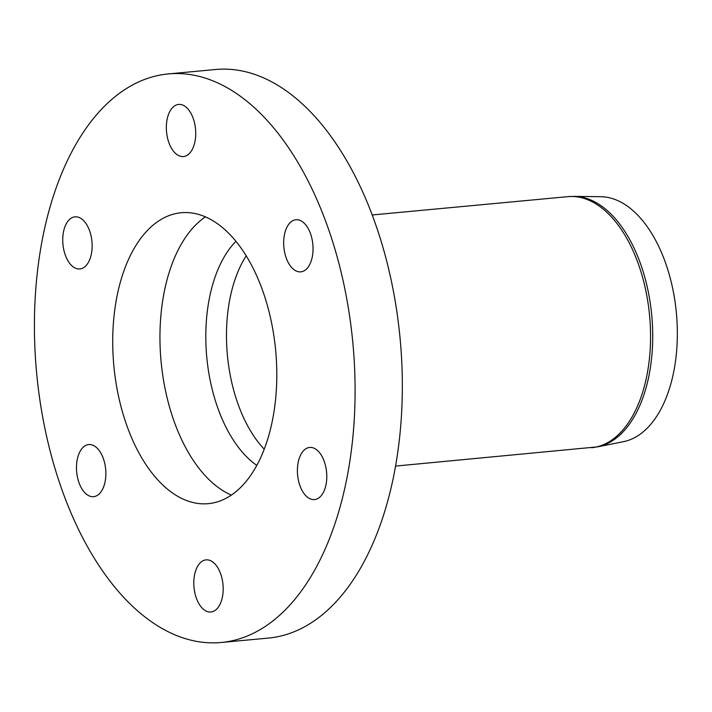 <?xml version="1.0" encoding="UTF-8"?>
<svg xmlns="http://www.w3.org/2000/svg" width="712" height="712" viewBox="0 0 712 712"><rect width="100%" height="100%" fill="white"/><g stroke="black" fill="none" stroke-linecap="round" stroke-linejoin="round"><path stroke-width="1.07" d="M79.299 483.501A26.175 14.56 84.7 0 1 88.733 444.555A26.175 14.56 84.7 0 1 105.661 469.261A26.175 14.56 84.7 0 1 93.61 496.673A26.175 14.56 84.7 0 1 79.299 483.501M325.535 486.732A26.175 14.56 84.7 0 1 314.526 499.575A26.175 14.56 84.7 0 1 297.598 474.877A26.175 14.56 84.7 0 1 309.649 447.456A26.175 14.56 84.7 0 1 323.702 459.97A26.175 14.56 84.7 0 1 325.535 486.732M179.46 104.397A26.175 14.56 84.7 0 1 195.595 129.913A26.175 14.56 84.7 0 1 183.474 156.551A26.175 14.56 84.7 0 1 166.537 131.845A26.175 14.56 84.7 0 1 178.596 104.433A26.175 14.56 84.7 0 1 179.46 104.397M310.227 232.922A26.175 14.56 84.7 0 1 300.793 271.859A26.175 14.56 84.7 0 1 283.865 247.162A26.175 14.56 84.7 0 1 295.925 219.741A26.175 14.56 84.7 0 1 310.227 232.922M210.067 612.017A26.175 14.56 84.7 0 1 193.931 586.51A26.175 14.56 84.7 0 1 206.062 559.872A26.175 14.56 84.7 0 1 222.99 584.57A26.175 14.56 84.7 0 1 210.93 611.982A26.175 14.56 84.7 0 1 210.067 612.017M63.991 229.691A26.175 14.56 84.7 0 1 75 216.84A26.175 14.56 84.7 0 1 91.937 241.546A26.175 14.56 84.7 0 1 79.877 268.958A26.175 14.56 84.7 0 1 65.833 256.445A26.175 14.56 84.7 0 1 63.991 229.691M48.105 214.072A285.512 158.829 -95.3 0 0 68.129 506.001A285.512 158.829 -95.3 0 0 221.352 642.482A285.512 158.829 -95.3 0 0 352.903 343.415A285.512 158.829 -95.3 0 0 168.174 73.941A285.512 158.829 -95.3 0 0 48.105 214.072M221.352 642.482L268.593 638.059A285.512 158.829 -95.3 0 0 400.144 339.001A285.512 158.829 -95.3 0 0 215.425 69.518L168.174 73.941M166.973 280.038A146.085 81.266 -95.3 0 0 231.4 495.116A146.085 81.266 -95.3 0 1 166.973 280.038A146.085 81.266 -95.3 0 1 205.376 216.884A146.085 81.266 -95.3 0 0 166.973 280.038M119.723 284.462A146.085 81.266 84.7 0 1 181.16 212.755A146.085 81.266 84.7 0 1 275.678 350.642A146.085 81.266 84.7 0 1 208.367 503.66A146.085 81.266 84.7 0 1 129.967 433.83A146.085 81.266 84.7 0 1 119.723 284.462M597.769 446.833L623.605 441.636A123.212 68.539 -95.3 0 0 676.4 313.164A123.212 68.539 -95.3 0 0 600.697 196.699L574.344 196.387A125.98 70.088 -95.3 0 1 610.584 213.68A125.98 70.088 -95.3 0 1 652.406 348.204A125.98 70.088 -95.3 0 1 597.769 446.833L395.632 466.075M574.344 196.387L567.989 196.645A126.104 70.15 84.7 0 1 608.377 213.787A126.104 70.15 84.7 0 1 650.012 352.022A126.104 70.15 84.7 0 1 591.476 447.75M246.174 255.875A118.966 66.18 -95.3 0 0 232.183 288.938A118.966 66.18 -95.3 0 0 264.259 449.228M235.877 241.341A124.324 69.162 -95.3 0 0 211.767 287.888A124.324 69.162 -95.3 0 0 256.836 465.426M567.989 196.645L372.145 214.971"/></g></svg>
